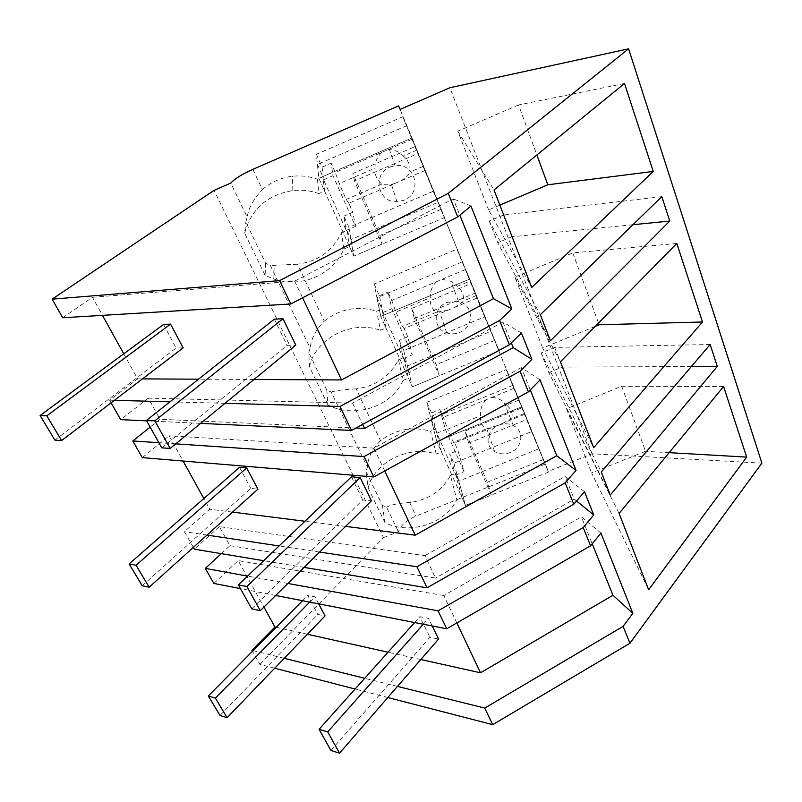 <?xml version="1.0" encoding="UTF-8"?>
<svg xmlns="http://www.w3.org/2000/svg" width="802" height="802" viewBox="0 0 802 802"><rect width="100%" height="100%" fill="white"/><g stroke="black" fill="none" stroke-linecap="round" stroke-linejoin="round"><path stroke-width="0.6" stroke-dasharray="4.01 3.01" d="M397.471 686.412L364.73 678.292M284.229 658.312L253.171 650.612M274.695 668.216L259.938 664.397L252.49 651.304M387.837 697.509L355.116 689.038M420.829 659.515L388.068 652.216M307.387 634.252L276.219 627.314M259.938 664.397L383.536 537.621L214.054 190.365M213.873 583.435L238.194 560.608L263.928 607.104M229.933 545.681L435.546 578.042L424.93 555.656L219.377 526.613L229.933 545.681L221.282 553.661M219.377 526.613L194.385 549.19M193.352 547.375L184.42 531.676L209.763 509.23L203.848 498.543M142.295 457.631L169.122 435.807L183.097 461.04M521.44 333.03L502.904 322.053L352.549 403.095L148.29 398.153L159.979 419.276L150.154 427.115M148.29 398.153L120.681 419.636M111.107 402.815L109.603 400.178L137.623 378.875L123.749 353.812M62.706 317.762L92.471 297.291L102.466 315.356M383.536 537.621L398.353 531.666C400.549 525.49 406.434 520.318 415.997 516.137L545.079 464.157L538.794 448.789L458.814 481.11L465.491 505.44L548.598 472.027L538.794 448.789M761.9 463.125L592.077 453.782L548.147 471.436L545.079 464.157M600.949 533.089L581.37 516.859L592.227 543.796M456.849 622.933L443.837 595.515L581.37 516.859M443.837 595.515L238.194 560.608M287.868 583.445L247.547 576.097M576.538 500.999L574.232 499.135L435.546 578.042M275.698 595.475L240.43 588.608M252.851 169.352L262.384 189.603C253.673 198.916 248.59 208.079 247.126 217.091L230.775 183.087M247.126 217.091L245.803 222.074L265.662 263.287L270.404 265.522L310.113 348.118L308.76 352.659L326.785 390.063L331.236 392.058L367.346 467.175L365.973 471.345L382.404 505.43L386.604 507.225L398.353 531.666M382.404 505.43L384.97 522.703C409.652 535.205 445.08 523.937 456.809 499.706L450.443 475.526C441.862 490.974 428.248 499.977 409.601 502.533C398.303 503.205 390.644 504.769 386.604 507.225M450.443 475.526L455.416 473.501L458.814 481.11M548.147 471.436L400.138 109.393M592.077 453.782L449.912 87.739M584.488 491.686L565.099 476.458L574.232 499.135M710.151 344.529L554.663 347.406L541.089 352.99L548.799 372.619L610.242 495.095M541.089 352.99L601.289 472.007M691.394 366.504L562.272 367.095L548.799 372.619M554.663 347.406L562.272 367.095M723.594 386.514L621.69 386.283L566.463 408.729L619.114 513.43M621.69 386.283L645.54 451.315L591.595 472.919L648.638 589.771M669.139 452.659L645.54 451.315M566.463 408.729L591.595 472.919M424.93 555.656L565.099 476.458M384.97 522.703L368.138 487.957L365.973 471.345M368.138 487.957C374.404 462.082 408.95 444.719 436.258 454.102L430.544 431.205L435.606 429.13L441.521 451.957L436.258 454.102M326.785 390.063L327.948 405C354.203 418.905 391.226 406.895 403.065 380.459L398.484 359.767C389.782 376.549 375.667 386.253 356.138 388.88L380.519 440.709C395.657 429.301 412.328 426.123 430.544 431.205M380.519 440.709C372.389 448.729 367.998 457.551 367.346 467.175M456.809 499.706L461.982 497.621L465.491 505.44L491.345 495.045L468.709 443.095L527.064 419.356L521.912 406.734L548.598 472.027M455.416 473.501L461.982 497.621M512.879 385.391L431.055 418.935L436.809 441.451L521.912 406.734L490.784 331.356L499.125 350.975L412.328 386.825L439.326 375.677L414.403 318.504L475.416 292.991L469.731 279.076L499.125 350.975M426.804 402.323L431.546 412.96L436.799 433.22L455.526 475.135L449.711 453.772L453.882 463.135L531.556 431.626L506.222 369.662L426.804 402.323L436.809 441.451L441.521 451.957M431.055 418.935L435.606 429.13M398.484 359.767L403.677 357.612L407.396 365.943L490.784 331.356M200.63 423.376L146.656 420.86M225.011 403.326L169.944 401.822M114.395 400.308L109.603 400.178M352.549 403.095L362.634 424.378M355.928 428.017L159.979 419.276M502.904 322.053L511.295 342.885M254.003 379.476L198.525 379.186M142.465 378.895L137.623 378.875M92.471 297.291L294.675 281.121L453.29 198.866L459.857 215.187M470.954 206.014L453.29 198.866M294.675 281.121L302.595 297.823M661.81 196.65L503.445 215.036L511.856 236.77L497.751 242.715L550.433 340.77M632.928 224.71L511.856 236.77M503.445 215.036L489.24 221.051L540.327 314.685M489.24 221.051L497.751 242.715M624.507 83.498L518.543 104.952L536.889 154.986M499.857 205.122L488.608 209.903L531.706 287.457M518.543 104.952L457.782 131.167L488.608 209.903M457.782 131.167L494.002 189.974M265.662 263.287L265.121 275.327L273.833 279.036C300.84 288.53 333.081 274.845 343.847 249.051L341.441 232.68C332.63 250.996 317.983 261.502 297.472 264.199L324.259 321.131C315.858 329.722 311.146 338.725 310.113 348.118M297.472 264.199L270.404 265.522M265.121 275.327L244.66 233.101L245.803 222.074M244.66 233.101C251.176 209.071 267.226 194.886 292.82 190.555C301.732 189.603 310.404 190.605 318.835 193.563L317.422 179.167L322.935 176.781L324.589 191.076L318.835 193.563M262.384 189.603C270.936 182.094 280.961 177.643 292.479 176.25C301.021 175.337 309.331 176.31 317.422 179.167M406.714 125.724L317.422 164.44L318.845 178.265L412.048 137.954L398.604 105.884M317.422 164.44L322.935 176.781M341.441 232.68L346.855 230.364L350.955 239.527L438.052 202.375L462.343 261.803L376.95 297.763L381.952 308.96L385.952 327.978L380.449 330.274L376.669 311.176L381.952 308.96M324.259 321.131C339.938 308.78 357.411 305.462 376.669 311.176M343.847 249.051L349.502 246.645L353.752 256.139L444.579 217.522L438.052 202.375M316.379 154.305L322.073 167.097L323.547 179.738L346.193 230.415L343.898 216.119L348.89 227.337L433.27 191.267L402.794 116.761L316.379 154.305L318.845 178.265L324.589 191.076M350.955 239.527L353.752 256.139L318.845 178.265L412.048 137.954L444.579 217.522M346.855 230.364L349.502 246.645M376.95 297.763L380.76 316.399L469.731 279.076L462.343 261.803M319.617 552.067L279.096 545.951M206.986 535.074L184.42 531.676M304.098 567.405L263.668 560.688M345.592 526.393L304.94 521.26M232.48 512.097L209.763 509.23M540.057 379.897L521.25 367.587L530.262 389.962M384.739 470.964L373.912 448.138L521.25 367.587M373.912 448.138L169.122 435.807M175.728 443.857L158.886 442.724M595.214 326.394L542.693 348.028L593.681 447.686M676.808 243.447L572.798 252.911L514.924 277.121L542.693 348.028M514.924 277.121L560.438 361.752M572.798 252.911L598.513 323.046M356.138 388.88C344.248 389.461 335.958 390.514 331.236 392.058M327.948 405L309.432 366.785L308.76 352.659M309.432 366.785C315.437 338.464 351.466 319.737 380.449 330.274M403.065 380.459L408.469 378.223L412.328 386.825L407.396 365.943M403.677 357.612L408.469 378.223M374.143 284.058L379.336 295.697L382.885 312.539L403.426 358.524L399.206 340.329L403.757 350.564L484.649 316.91L456.919 249.101L374.143 284.058L380.76 316.399L385.952 327.978M453.882 463.135L465.491 505.44L436.809 441.451L521.912 406.734L506.222 369.662M527.064 419.356L522.142 407.717L464.99 431.025L487.255 482.192L491.345 495.045M531.556 431.626L543.345 459.576L522.142 407.717M513.871 388.368L443.316 417.271L439.897 409.521L445.461 429.682L464.047 471.686L457.952 450.423L449.711 453.772M431.546 412.96L439.897 409.521M468.709 443.095L464.99 431.025M543.345 459.576L487.255 482.192M498.664 425.15C503.786 423.195 508.679 423.326 513.32 425.561C524.719 430.824 522.593 448.047 510.182 452.508C504.658 454.584 499.486 454.273 494.674 451.596C484.248 445.962 486.593 429.581 498.664 425.15M524.518 414.413L454.624 442.884L457.952 450.423M502.593 423.346L512.037 418.484C512.859 412.98 511.014 408.529 506.513 405.15L518.754 400.148M524.227 413.521L512.037 418.484M491.736 397.441C496.959 397.682 501.18 399.526 504.398 402.965L506.513 405.15M486.002 399.787C481.781 404.629 479.987 409.942 480.639 415.717L447.676 429.18L443.316 417.271M454.624 442.884L453.481 442.333L447.676 429.18M436.799 433.22L445.461 429.682M496.909 425.661L486.293 428.97C481.781 425.651 479.897 421.23 480.639 415.717M455.526 475.135L464.047 471.686M486.293 428.97L453.481 442.333M403.757 350.564L412.328 386.825L380.76 316.399L469.731 279.076L456.919 249.101M475.416 292.991L471.355 283.467L411.657 308.489L436.118 364.689L439.326 375.677M484.649 316.91L494.654 340.459L471.355 283.467M465.3 269.592L391.777 300.499L388.038 292.028L391.917 308.75L412.318 354.835L407.777 336.75L399.206 340.329M379.336 295.697L388.038 292.028M414.403 318.504L411.657 308.489M494.654 340.459L436.118 364.689M446.985 302.354L458.574 301.452C473.882 304.66 474.463 327.066 459.636 332.429C455.285 334.163 450.955 334.314 446.644 332.88C432.649 328.73 432.709 307.657 446.985 302.354M476.949 298.093L404.138 328.509L407.777 336.75M454.102 307.637C459.295 304.84 462.373 302.615 463.335 300.971C464.087 294.976 462.072 290.113 457.28 286.374L470.042 281.021M476.037 295.667L463.335 300.971M442.223 279.296L450.864 281.271L457.28 286.374M436.248 281.803C431.767 286.725 429.792 292.018 430.313 297.682L395.947 312.088L391.777 300.499M404.138 328.509L402.313 326.484L395.947 312.088M382.885 312.539L391.917 308.75M448.188 310.103L436.499 312.189C431.697 308.529 429.641 303.697 430.313 297.682M403.426 358.524L412.318 354.835M436.499 312.189L402.313 326.484M402.794 116.761L418.353 153.372L415.356 146.485L352.89 173.453L379.877 235.457L381.993 244.129L354.444 180.921L418.353 153.372M348.89 227.337L353.752 256.139L381.993 244.129M433.27 191.267L441.07 209.392L415.356 146.485M412.017 139.297L335.276 172.48L331.166 163.167L333 175.658L355.476 226.445L352.84 212.279L343.898 216.119M322.073 167.097L331.166 163.167M354.444 180.921L352.89 173.453M441.07 209.392L379.877 235.457M390.033 167.047L395.015 165.673C415.366 162.144 423.125 193.172 403.997 200.239L396.93 201.743C377.882 203.006 371.827 173.974 390.033 167.047M424.819 170.605L348.85 203.237L352.84 212.279M400.97 180.851C406.233 177.473 409.21 174.545 409.892 172.059C410.574 165.493 408.358 160.139 403.246 155.999L416.579 150.255M423.165 166.355L409.892 172.059M387.927 149.713L389.461 149.583C395.436 150.104 400.038 152.25 403.246 155.999M381.692 152.41C376.92 157.392 374.714 162.636 375.075 168.149L339.206 183.628L335.276 172.48M348.85 203.237L346.193 199.447L339.206 183.628M323.547 179.738L333 175.658M394.805 183.498L391.426 184.34C387.115 184.991 383.927 184.911 381.882 184.099C376.76 180.049 374.494 174.736 375.075 168.149M346.193 230.415L355.476 226.445M381.882 184.099L346.193 199.447M330.905 750.461L429.922 637.289L438.574 639.054M432.218 625.961L428.509 618.332L419.847 616.688L429.922 637.289M423.286 624.227L428.509 618.332M414.624 622.532L419.847 616.688M251.748 608.858L362.755 499.947L371.446 500.839M351.446 476.819L362.755 499.947M161.743 447.837L287.136 345.301L295.808 345.091M274.354 319.156L287.136 345.301M219.999 715.454L317.823 614.432L325.041 615.906M318.645 603.836L314.925 596.818L307.727 595.455L317.823 614.432M309.732 602.101L314.925 596.818M302.534 600.698L307.727 595.455M142.195 585.741L250.765 488.408L257.933 489.15M239.537 467.315L250.765 488.408M54.847 440.097L176.069 348.038L183.147 347.868M163.528 324.469L176.069 348.038M409.601 502.533L415.997 516.137M273.833 279.036L274.184 264.941M292.82 190.555L292.479 176.25M513.32 425.561L504.398 402.965M494.674 451.596L486.794 428.859M458.574 301.452L450.864 281.271M446.644 332.88L439.737 312.108M395.015 165.673L389.461 149.583M396.93 201.743L391.426 184.34"/><path stroke-width="1.2" d="M448.238 193.352L279.577 280.63L52.13 299.156L62.706 317.762L290.785 303.978L457.762 216.921L448.238 193.352L628.608 48.822L761.9 463.125L629.921 643.254L492.729 724.667L484.759 708.076L397.471 686.412M364.73 678.292L284.229 658.312M253.171 650.612L251.918 650.302L274.956 627.034L276.219 627.314M252.49 651.304L251.918 650.302M492.729 724.667L387.837 697.509M355.116 689.038L274.695 668.216M484.759 708.076L623.104 626.372L632.838 613.34L612.959 595.274L480.508 672.798L420.829 659.515M388.068 652.216L307.387 634.252M263.928 607.104L274.956 627.034M240.43 588.608L213.873 583.435L205.322 568.397L221.282 553.661M263.668 560.688L194.385 549.19L193.352 547.375M183.097 461.04L203.848 498.543M175.728 443.857L364.038 456.589L373.822 476.969L142.295 457.631L132.811 440.96L150.154 427.115M146.656 420.86L120.681 419.636L111.107 402.815M102.466 315.356L123.749 353.812M52.13 299.156L214.054 190.365L230.775 183.087C234.625 178.816 241.993 174.234 252.851 169.352L398.604 105.884L400.138 109.393L449.912 87.739L628.608 48.822M629.921 643.254L623.104 626.372M457.762 216.921L470.954 206.014L511.856 308.92L493.471 298.635L341.552 379.937L254.003 379.476M200.63 423.376L351.487 430.423L509.38 344.75L499.586 320.489L511.856 308.92M509.38 344.75L521.44 333.03L531.896 359.356L513.21 347.627L511.295 342.885M373.822 476.969L528.408 391.867L520.067 371.226L531.896 359.356M528.408 391.867L540.057 379.897L576.037 470.413L556.748 455.716L415.215 535.185L345.592 526.393M304.098 567.405L427.035 587.806L573.781 504.227L565.149 482.854L576.037 470.413M573.781 504.227L584.488 491.686L593.731 514.934L576.538 500.999M275.698 595.475L446.704 628.788L590.573 545.811L583.214 527.586L593.731 514.934M590.573 545.811L600.949 533.089L632.838 613.34M746.682 457.1L723.594 386.514L619.114 513.43L648.638 589.771L746.682 457.1L669.139 452.659M669.79 221.041L661.81 196.65L540.327 314.685L550.433 340.77L669.79 221.041L632.928 224.71M653.259 171.438L624.507 83.498L494.002 189.974L531.706 287.457L653.259 171.438L547.816 184.781L499.857 205.122M717.299 366.384L610.242 495.095L601.289 472.007L710.151 344.529L717.299 366.384L691.394 366.504M702.492 321.993L593.681 447.686L560.438 361.752L676.808 243.447L702.492 321.993L599.144 324.78L595.214 326.394M592.227 543.796L612.959 595.274M456.849 622.933L480.508 672.798M446.704 628.788L438.082 610.823L287.868 583.445M247.547 576.097L205.322 568.397M438.082 610.823L583.214 527.586M351.487 430.423L339.978 406.454L499.586 320.489M339.978 406.454L225.011 403.326M169.944 401.822L114.395 400.308M362.634 424.378L364.549 428.398L355.928 428.017M364.549 428.398L513.21 347.627M198.525 379.186L142.465 378.895M290.785 303.978L279.577 280.63M302.595 297.823L341.552 379.937M459.857 215.187L493.471 298.635M536.889 154.986L547.816 184.781M427.035 587.806L416.92 566.743L319.617 552.067M279.096 545.951L206.986 535.074M416.92 566.743L565.149 482.854M304.94 521.26L232.48 512.097M530.262 389.962L556.748 455.716M384.739 470.964L415.215 535.185M158.886 442.724L132.811 440.96M364.038 456.589L520.067 371.226M598.513 323.046L599.144 324.78M330.905 750.461L339.527 753.178L327.697 731.895L319.086 729.309L330.905 750.461M339.527 753.178L438.574 639.054L432.218 625.961M327.697 731.895L423.286 624.227M319.086 729.309L414.624 622.532M251.748 608.858L260.319 610.663L246.906 586.523L238.354 584.889L251.748 608.858M260.319 610.663L371.446 500.839L360.138 477.561L351.446 476.819L238.354 584.889M246.906 586.523L360.138 477.561M161.743 447.837L170.164 448.438L154.816 420.829L146.425 420.438L161.743 447.837M170.164 448.438L295.808 345.091L283.006 318.745L274.354 319.156L146.425 420.438M154.816 420.829L283.006 318.745M219.999 715.454L227.086 717.69L215.387 698.111L208.309 695.976L219.999 715.454M227.086 717.69L325.041 615.906L318.645 603.836M215.387 698.111L309.732 602.101M208.309 695.976L302.534 600.698M142.195 585.741L149.162 587.214L136.059 565.27L129.122 563.936L142.195 585.741M149.162 587.214L257.933 489.15L246.695 467.917L239.537 467.315L129.122 563.936M136.059 565.27L246.695 467.917M54.847 440.097L61.594 440.589L46.807 415.827L40.1 415.516L54.847 440.097M61.594 440.589L183.147 347.868L170.575 324.128L163.528 324.469L40.1 415.516M46.807 415.827L170.575 324.128"/></g></svg>
